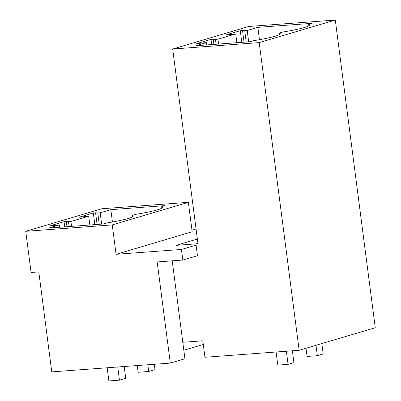 <?xml version="1.0" encoding="UTF-8"?>
<svg xmlns="http://www.w3.org/2000/svg" width="401" height="401" viewBox="0 0 401 401"><rect width="100%" height="100%" fill="white"/><g stroke="black" fill="none" stroke-linecap="round" stroke-linejoin="round"><path stroke-width="0.6" d="M170.305 363.095L51.769 371.882L38.787 271.908L31.088 272.479L25.744 231.317L112.255 224.901L116.074 254.304L181.447 249.457L182.821 260.043L157.167 261.948L170.305 363.095L184.936 358.755L172.219 260.83M181.447 249.457L196.084 245.121L197.457 255.708L182.821 260.043M182.801 342.289L202.811 340.805L204.951 357.271L299.161 350.289L259.201 42.611L172.686 49.022L198.134 244.966L196.084 245.121M197.367 239.046L176.124 245.342L196.089 243.863L197.919 243.322M161.869 208.124L161.678 206.65L165.147 205.623L110.826 209.653L112.43 221.999M132.601 216.801L132.41 215.327L135.834 214.314A39.313 3.699 -7.4 0 0 149.999 211.693A39.313 3.699 -7.4 0 0 162.565 207.287A39.313 3.699 -7.4 0 0 161.678 206.65M66.987 226.695L66.31 221.497L64.06 221.668L49.644 225.938L59.423 224.891L48.777 228.044L103.097 224.019L106.566 222.991A39.313 3.699 -7.4 0 0 133.297 215.964A39.313 3.699 -7.4 0 0 132.891 215.522A39.313 3.699 -7.4 0 0 132.41 215.327M59.423 224.891L59.729 227.232M64.06 221.668L64.736 226.861M66.31 221.497L68.511 221.663L69.147 226.535M68.511 221.663L70.912 221.482L71.543 226.359M70.912 221.482L88.691 216.214L78.917 217.262L93.328 212.991L94.842 224.63M88.691 216.214L89.834 225.001M93.328 212.991L95.578 212.821L97.092 224.465M95.578 212.821L97.779 212.986L99.253 224.304M97.779 212.986L100.18 212.806L101.648 224.124M308.835 25.819L308.645 24.371A39.313 3.699 -7.4 0 1 309.512 24.992A39.313 3.699 -7.4 0 1 309.261 25.494A39.313 3.699 -7.4 0 1 296.946 29.398A39.313 3.699 -7.4 0 1 282.895 32.005L279.377 33.047L279.567 34.496M206.756 44.937L206.45 42.591L195.803 45.749L250.114 41.724L253.627 40.681A39.313 3.699 -7.4 0 0 280.244 33.669A39.313 3.699 -7.4 0 0 279.377 33.047M206.45 42.591L196.59 43.649L211.006 39.373L211.678 44.571M211.006 39.373L213.257 39.208L213.928 44.406M213.257 39.208L215.457 39.368L216.089 44.245M215.457 39.368L217.938 39.188L218.57 44.06M244.034 42.17L242.525 30.531L240.274 30.697L225.858 34.972L235.718 33.915L236.861 42.706M240.274 30.697L241.783 42.341M242.525 30.531L244.725 30.692L246.194 42.01M244.725 30.692L247.206 30.511L248.675 41.829M247.206 30.511L257.853 27.353L259.457 39.689M235.718 33.915L217.938 39.188M183.833 350.253L202.294 344.78L201.788 340.88M100.18 212.806L110.826 209.653M172.686 49.022L248.785 26.466L335.296 20.05L375.256 327.727L299.161 350.289M335.296 20.05L259.201 42.611M257.853 27.353L312.158 23.328L308.645 24.371M116.074 254.304L192.174 231.743L188.355 202.34L101.839 208.756L25.744 231.317M203.317 344.705L202.294 344.78M188.355 202.34L112.255 224.901M196.059 228.996L191.974 230.209M154.285 364.283L154.981 369.632L148.716 371.491L138.144 372.273L137.272 365.542M147.844 364.76L148.716 371.491M124.18 366.514L125.713 378.308L119.448 380.168L108.877 380.95L107.167 367.772M117.739 366.99L119.448 380.168M306.013 348.253L307.081 356.449L317.341 355.692L323.196 353.953L321.848 343.562M315.993 345.296L317.341 355.692M276.104 351.998L277.808 365.126L288.073 364.369L293.928 362.629L292.389 350.79M286.369 351.236L288.073 364.369"/></g></svg>
